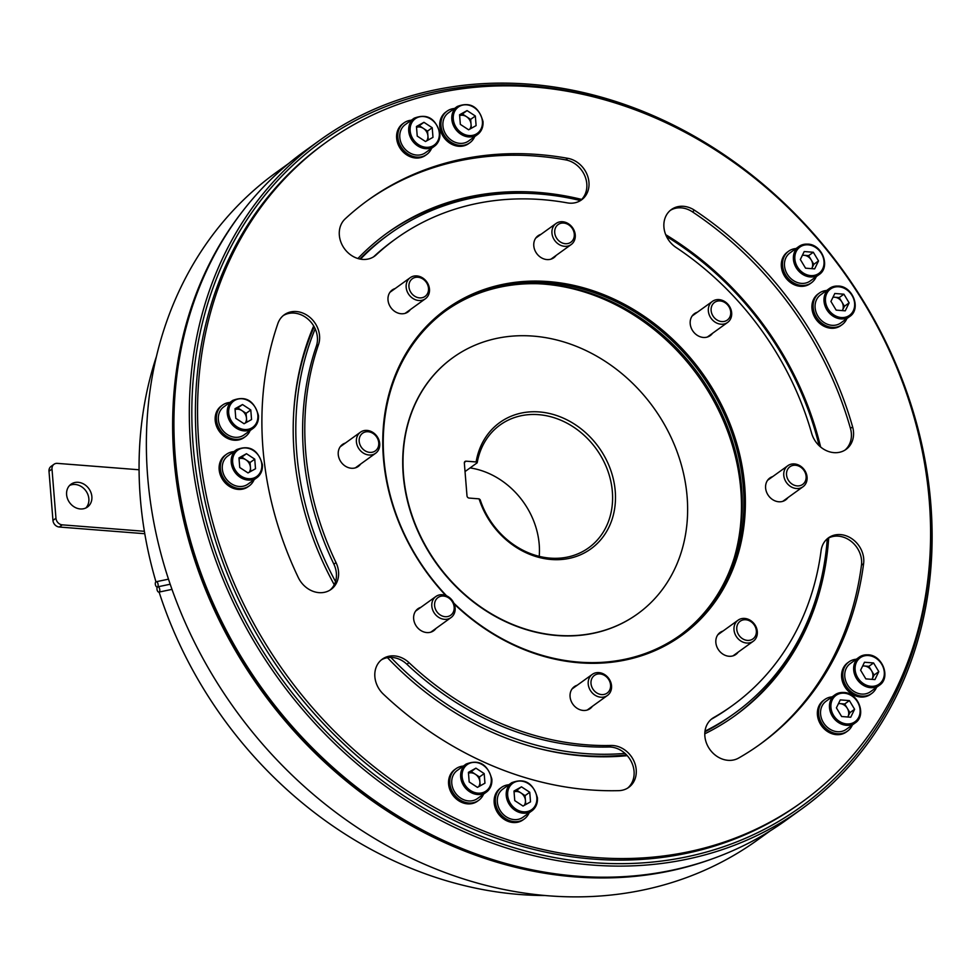 <?xml version="1.0" encoding="UTF-8"?>
<svg xmlns="http://www.w3.org/2000/svg" width="980" height="980" viewBox="0 0 980 980"><rect width="100%" height="100%" fill="white"/><g stroke="black" fill="none" stroke-linecap="round" stroke-linejoin="round"><path stroke-width="1.47" d="M454.205 603.999A201.194 170.067 54.2 0 0 579.413 662.798A201.194 170.067 54.2 0 0 744.727 486.374A201.194 170.067 54.2 0 0 548.739 281.603A201.194 170.067 54.2 0 0 391.584 385.299A201.194 170.067 54.2 0 0 445.765 595.473M453.863 603.178A200.116 169.148 54.2 0 0 578.862 662.113A200.116 169.148 54.2 0 0 680.61 634.881A200.116 169.148 54.2 0 0 730.027 428.003A200.116 169.148 54.2 0 0 548.347 282.963A200.116 169.148 54.2 0 0 446.598 310.195A200.116 169.148 54.2 0 0 446.537 595.791M229.896 402.449A19.465 16.452 54.2 0 0 222.521 405.095L221.296 405.977A19.465 16.452 54.2 0 0 216.494 426.104A19.465 16.452 54.2 0 0 234.171 440.216A19.465 16.452 54.2 0 0 244.069 437.57L245.282 436.688A19.465 16.452 54.2 0 0 250.133 430.526M796.054 248.528A19.465 16.452 54.2 0 0 788.667 251.174L787.455 252.056A19.465 16.452 54.2 0 0 781.354 266.487A19.465 16.452 54.2 0 0 792.159 283.637A19.465 16.452 54.2 0 0 810.215 283.649L811.44 282.767A19.465 16.452 54.2 0 0 816.291 276.605M826.655 290.472A19.465 16.452 54.2 0 0 819.28 293.118L818.055 294A19.465 16.452 54.2 0 0 811.955 308.418A19.465 16.452 54.2 0 0 822.771 325.568A19.465 16.452 54.2 0 0 840.828 325.593L842.041 324.711A19.465 16.452 54.2 0 0 846.892 318.549M832.118 696.878A19.465 16.452 54.2 0 0 824.744 699.524L823.519 700.406A19.465 16.452 54.2 0 0 817.418 714.824A19.465 16.452 54.2 0 0 828.235 731.974A19.465 16.452 54.2 0 0 846.291 731.999L847.504 731.117A19.465 16.452 54.2 0 0 852.367 724.955M508.865 784.76A19.465 16.452 54.2 0 0 501.491 787.406L500.266 788.288A19.465 16.452 54.2 0 0 495.464 808.414A19.465 16.452 54.2 0 0 513.14 822.526A19.465 16.452 54.2 0 0 523.038 819.88L524.251 818.998A19.465 16.452 54.2 0 0 529.114 812.837M277.867 323.547A23.802 20.115 -125.8 0 1 284.274 314.788A23.802 20.115 -125.8 0 1 310.219 317.618A23.802 20.115 -125.8 0 1 318.5 344.642A287.728 243.212 54.2 0 0 336.03 562.618A23.802 20.115 -125.8 0 1 331.081 589.397A23.802 20.115 -125.8 0 1 318.99 592.643A23.802 20.115 -125.8 0 1 298.312 577.575A335.332 283.441 -125.8 0 1 277.867 323.547M738.614 758.067A23.802 20.115 -125.8 0 1 728.042 760.321A23.802 20.115 -125.8 0 1 706.445 743.073A23.802 20.115 -125.8 0 1 712.313 718.463A23.802 20.115 -125.8 0 1 713.844 717.483A287.728 243.212 54.2 0 0 732.305 705.625A287.728 243.212 54.2 0 0 821.093 550.662A23.802 20.115 -125.8 0 1 828.443 537.849A23.802 20.115 -125.8 0 1 852.612 539.257A23.802 20.115 -125.8 0 1 863.613 563.647A335.332 283.441 -125.8 0 1 760.125 744.236A335.332 283.441 -125.8 0 1 738.614 758.067M712.534 333.298A13.524 11.429 -125.8 0 1 710.243 335.613A13.524 11.429 -125.8 0 1 703.37 337.451A13.524 11.429 -125.8 0 1 691.096 327.651A13.524 11.429 -125.8 0 1 694.44 313.674A13.524 11.429 -125.8 0 1 697.344 312.24M410.338 309.607A13.524 11.429 -125.8 0 1 408.06 311.91A13.524 11.429 -125.8 0 1 401.188 313.747A13.524 11.429 -125.8 0 1 388.901 303.947A13.524 11.429 -125.8 0 1 392.245 289.97A13.524 11.429 -125.8 0 1 395.161 288.536M435.99 628.425A13.524 11.429 -125.8 0 1 433.711 630.728A13.524 11.429 -125.8 0 1 426.839 632.566A13.524 11.429 -125.8 0 1 414.552 622.766A13.524 11.429 -125.8 0 1 417.897 608.788A13.524 11.429 -125.8 0 1 420.812 607.355M738.185 652.117A13.524 11.429 -125.8 0 1 735.894 654.432A13.524 11.429 -125.8 0 1 729.022 656.269A13.524 11.429 -125.8 0 1 716.748 646.469A13.524 11.429 -125.8 0 1 720.092 632.492A13.524 11.429 -125.8 0 1 722.995 631.059M595.068 857.5A406.712 343.784 -125.8 0 1 225.829 562.716A406.712 343.784 -125.8 0 1 326.279 142.247A406.712 343.784 -125.8 0 1 533.071 86.901A406.712 343.784 -125.8 0 1 902.311 381.685A406.712 343.784 -125.8 0 1 801.873 802.155A406.712 343.784 -125.8 0 1 595.068 857.5M787.945 497.62A13.524 11.429 -125.8 0 1 785.654 499.923A13.524 11.429 -125.8 0 1 778.782 501.772A13.524 11.429 -125.8 0 1 766.507 491.972A13.524 11.429 -125.8 0 1 769.851 477.995A13.524 11.429 -125.8 0 1 772.767 476.562M592.398 706.298A13.524 11.429 -125.8 0 1 590.119 708.614A13.524 11.429 -125.8 0 1 583.247 710.451A13.524 11.429 -125.8 0 1 570.973 700.651A13.524 11.429 -125.8 0 1 574.305 686.674A13.524 11.429 -125.8 0 1 577.22 685.24M360.579 464.104A13.524 11.429 -125.8 0 1 358.3 466.419A13.524 11.429 -125.8 0 1 351.428 468.256A13.524 11.429 -125.8 0 1 339.141 458.456A13.524 11.429 -125.8 0 1 342.486 444.479A13.524 11.429 -125.8 0 1 345.401 443.046M556.126 255.425A13.524 11.429 -125.8 0 1 553.835 257.728A13.524 11.429 -125.8 0 1 546.963 259.578A13.524 11.429 -125.8 0 1 534.688 249.778A13.524 11.429 -125.8 0 1 538.032 235.788A13.524 11.429 -125.8 0 1 540.936 234.355M852.612 426.876A23.802 20.115 -125.8 0 1 846.046 449.391A23.802 20.115 -125.8 0 1 833.943 452.638A23.802 20.115 -125.8 0 1 811.648 433.307A287.728 243.212 54.2 0 0 676.029 247.438A23.802 20.115 -125.8 0 1 671.374 209.549A23.802 20.115 -125.8 0 1 694.551 210.259A335.332 283.441 -125.8 0 1 852.612 426.876L850.456 428.432A23.802 20.115 -125.8 0 1 844.932 450.139M383.413 694.195A23.802 20.115 -125.8 0 1 382.323 659.136A23.802 20.115 -125.8 0 1 409.052 662.688A287.728 243.212 54.2 0 0 586.003 744.776A287.728 243.212 54.2 0 0 610.969 745.462A23.802 20.115 -125.8 0 1 634.219 761.705A23.802 20.115 -125.8 0 1 628.756 787.369A23.802 20.115 -125.8 0 1 618.723 790.652A335.332 283.441 -125.8 0 1 589.629 789.868A335.332 283.441 -125.8 0 1 383.413 694.195M567.849 158.331A23.802 20.115 -125.8 0 1 587.755 176.375A23.802 20.115 -125.8 0 1 581.495 199.908A23.802 20.115 -125.8 0 1 569.392 203.142A23.802 20.115 -125.8 0 1 567.31 202.872A287.728 243.212 54.2 0 0 395.846 238.777A287.728 243.212 54.2 0 0 376.234 254.825A23.802 20.115 -125.8 0 1 374.617 256.148A23.802 20.115 -125.8 0 1 362.514 259.394A23.802 20.115 -125.8 0 1 341.371 243.285A23.802 20.115 -125.8 0 1 345.168 218.871A335.332 283.441 -125.8 0 1 368.015 200.165A335.332 283.441 -125.8 0 1 567.849 158.331L565.693 159.887A23.802 20.115 -125.8 0 1 585.317 177.123A23.802 20.115 -125.8 0 1 580.503 200.545A23.802 20.115 -125.8 0 1 580.393 200.643M463.307 766.078A19.465 16.452 54.2 0 0 455.933 768.736L454.708 769.606A19.465 16.452 54.2 0 0 449.894 789.745A19.465 16.452 54.2 0 0 467.57 803.857A19.465 16.452 54.2 0 0 477.481 801.199L478.693 800.329A19.465 16.452 54.2 0 0 483.544 794.155M856.324 659.234A19.465 16.452 54.2 0 0 848.95 661.88L847.725 662.762A19.465 16.452 54.2 0 0 841.624 677.18A19.465 16.452 54.2 0 0 852.441 694.33A19.465 16.452 54.2 0 0 870.497 694.355L871.71 693.473A19.465 16.452 54.2 0 0 876.561 687.311M454.463 108.498A19.465 16.452 54.2 0 0 447.076 111.157L445.863 112.038A19.465 16.452 54.2 0 0 441.049 132.165A19.465 16.452 54.2 0 0 458.726 146.277A19.465 16.452 54.2 0 0 468.624 143.631L469.849 142.749A19.465 16.452 54.2 0 0 474.7 136.588M411.343 120.222A19.465 16.452 54.2 0 0 403.968 122.88L402.743 123.762A19.465 16.452 54.2 0 0 397.929 143.888A19.465 16.452 54.2 0 0 415.606 158A19.465 16.452 54.2 0 0 425.516 155.342L426.729 154.472A19.465 16.452 54.2 0 0 431.58 148.311M233.853 451.633A19.465 16.452 54.2 0 0 226.478 454.291L225.253 455.161A19.465 16.452 54.2 0 0 220.451 475.288A19.465 16.452 54.2 0 0 238.128 489.4A19.465 16.452 54.2 0 0 248.026 486.754L249.239 485.884A19.465 16.452 54.2 0 0 254.09 479.71M226.478 454.291A19.465 16.452 54.2 0 0 221.664 474.418A19.465 16.452 54.2 0 0 239.341 488.53A19.465 16.452 54.2 0 0 249.239 485.884M222.521 405.095A19.465 16.452 54.2 0 0 217.707 425.234A19.465 16.452 54.2 0 0 235.384 439.346A19.465 16.452 54.2 0 0 245.282 436.688M403.968 122.88A19.465 16.452 54.2 0 0 399.154 143.007A19.465 16.452 54.2 0 0 416.831 157.119A19.465 16.452 54.2 0 0 426.729 154.472M788.667 251.174A19.465 16.452 54.2 0 0 782.567 265.605A19.465 16.452 54.2 0 0 793.384 282.755A19.465 16.452 54.2 0 0 811.44 282.767M447.076 111.157A19.465 16.452 54.2 0 0 442.274 131.283A19.465 16.452 54.2 0 0 459.951 145.395A19.465 16.452 54.2 0 0 469.849 142.749M819.28 293.118A19.465 16.452 54.2 0 0 813.18 307.549A19.465 16.452 54.2 0 0 823.984 324.699A19.465 16.452 54.2 0 0 842.041 324.711M848.95 661.88A19.465 16.452 54.2 0 0 842.849 676.31A19.465 16.452 54.2 0 0 853.654 693.46A19.465 16.452 54.2 0 0 871.71 693.473M824.744 699.524A19.465 16.452 54.2 0 0 818.643 713.955A19.465 16.452 54.2 0 0 829.46 731.105A19.465 16.452 54.2 0 0 847.504 731.117M455.933 768.736A19.465 16.452 54.2 0 0 451.119 788.863A19.465 16.452 54.2 0 0 468.795 802.975A19.465 16.452 54.2 0 0 478.693 800.329M501.491 787.406A19.465 16.452 54.2 0 0 496.676 807.532A19.465 16.452 54.2 0 0 514.353 821.644A19.465 16.452 54.2 0 0 524.251 818.998M395.846 238.777L393.691 240.333A287.728 243.212 54.2 0 0 374.078 256.38A23.802 20.115 -125.8 0 1 373.515 256.882M283.22 315.609A23.802 20.115 -125.8 0 1 315.193 328.827A23.802 20.115 -125.8 0 1 316.332 346.197A287.728 243.212 54.2 0 0 333.874 564.174A23.802 20.115 -125.8 0 1 335.527 581.581A23.802 20.115 -125.8 0 1 329.978 590.132M381.269 659.957A23.802 20.115 -125.8 0 1 390.849 657.396A23.802 20.115 -125.8 0 1 406.896 664.244A287.728 243.212 54.2 0 0 583.847 746.331A287.728 243.212 54.2 0 0 608.813 747.017A23.802 20.115 -125.8 0 1 624.983 753.375A23.802 20.115 -125.8 0 1 627.653 788.104M801.873 802.155L799.717 803.71A406.712 343.784 -125.8 0 1 592.912 859.056A406.712 343.784 -125.8 0 1 223.673 564.272A406.712 343.784 -125.8 0 1 324.123 143.803L326.279 142.247M827.389 538.669A23.802 20.115 -125.8 0 1 851.069 541.279A23.802 20.115 -125.8 0 1 861.457 565.203A335.332 283.441 -125.8 0 1 759.047 745.008M670.32 210.369A23.802 20.115 -125.8 0 1 692.382 211.815A335.332 283.441 -125.8 0 1 850.456 428.432M366.937 200.949A335.332 283.441 -125.8 0 1 565.693 159.887M626.575 754.918A295.299 249.606 -125.8 0 1 581.704 755.47A295.299 249.606 -125.8 0 1 534.529 747.397M293.657 413.18A295.299 249.606 -125.8 0 1 314.176 326.781M359.832 259.002A295.299 249.606 -125.8 0 1 386.537 236.143L389.256 234.183A295.299 249.606 -125.8 0 1 539.404 194.003A295.299 249.606 -125.8 0 1 580.503 200.545M624.983 753.375A295.299 249.606 -125.8 0 1 584.423 753.51A295.299 249.606 -125.8 0 1 390.849 657.396M335.527 581.581A295.299 249.606 -125.8 0 1 315.193 328.827M360.505 259.137A295.299 249.606 -125.8 0 1 389.256 234.183M816.659 596.367A297.467 251.431 -125.8 0 1 734.143 716.294M386.304 233.657A297.467 251.431 -125.8 0 1 526.174 193.317M827.279 538.767A295.299 249.606 -125.8 0 1 734.571 713.33L731.852 715.29A295.299 249.606 -125.8 0 1 704.914 731.791M357.908 258.512A297.467 251.431 -125.8 0 1 387.333 232.909A297.467 251.431 -125.8 0 1 538.584 192.435A297.467 251.431 -125.8 0 1 581.679 199.43M665.702 234.673A297.467 251.431 -125.8 0 1 820.628 447.015M828.688 537.959A297.467 251.431 -125.8 0 1 735.184 715.547A297.467 251.431 -125.8 0 1 704.792 733.812M627.261 755.666A297.467 251.431 -125.8 0 1 583.933 756.033A297.467 251.431 -125.8 0 1 387.455 657.666M445.765 310.807A200.116 169.148 -125.8 0 1 546.668 284.188A200.116 169.148 -125.8 0 1 728.128 428.652A200.116 169.148 -125.8 0 1 679.765 635.493M537.224 283.698A202.272 170.973 -125.8 0 1 543.778 284.09A202.272 170.973 -125.8 0 1 734.4 557.302M711.272 719.283A23.802 20.115 -125.8 0 1 711.688 719.038A287.728 243.212 54.2 0 0 730.149 707.18L732.305 705.625M334.241 584.741A297.467 251.431 -125.8 0 1 313.698 325.936M638.041 110.899A409.959 346.528 54.2 0 0 530.009 85.86A409.959 346.528 54.2 0 0 193.146 445.361A409.959 346.528 54.2 0 0 592.508 862.596A409.959 346.528 54.2 0 0 930.228 516.313M592.128 865.034A412.127 348.353 -125.8 0 1 217.977 566.342A412.127 348.353 -125.8 0 1 319.762 140.275A412.127 348.353 -125.8 0 1 529.31 84.194A412.127 348.353 -125.8 0 1 903.462 382.898A412.127 348.353 -125.8 0 1 801.677 808.966A412.127 348.353 -125.8 0 1 592.128 865.034M801.677 808.966L786.279 820.064A412.127 348.353 -125.8 0 1 576.73 876.132A412.127 348.353 -125.8 0 1 202.578 577.441A412.127 348.353 -125.8 0 1 304.351 151.373L319.762 140.275M653.795 873.523A411.049 347.435 -125.8 0 1 574.77 876.463A411.049 347.435 -125.8 0 1 237.123 652.766A411.049 347.435 -125.8 0 1 211.741 260.153M711.272 859.227A411.478 347.802 -125.8 0 1 574.807 876.88A411.478 347.802 -125.8 0 1 220.463 622.802A411.478 347.802 -125.8 0 1 243.481 210.149M770.047 830.967L757.761 839.811A411.478 347.802 -125.8 0 1 548.543 895.806A411.478 347.802 -125.8 0 1 174.979 597.567A411.478 347.802 -125.8 0 1 276.605 172.174L288.88 163.329M156.494 356.291A389.415 329.158 54.2 0 0 155.955 581.826M159.103 592.067A389.415 329.158 54.2 0 0 519.67 894.495A389.415 329.158 54.2 0 0 545.113 895.512M157.56 586.934A2.707 1.348 78.2 0 1 157.829 586.812A2.707 1.348 78.2 0 1 159.642 588.894A2.707 1.348 78.2 0 1 159.213 591.981A2.707 1.348 78.2 0 1 158.944 592.104A2.707 1.348 78.2 0 1 157.131 590.021A2.707 1.348 78.2 0 1 157.56 586.934M155.894 581.863A2.707 1.348 78.2 0 1 156.175 581.74A2.707 1.348 78.2 0 1 157.976 583.823A2.707 1.348 78.2 0 1 157.547 586.91A2.707 1.348 78.2 0 1 157.278 587.032A2.707 1.348 78.2 0 1 155.465 584.95A2.707 1.348 78.2 0 1 155.894 581.863M470.094 467.913A75.717 64.006 -125.8 0 1 539.221 556.358M550.148 558.122A75.717 64.006 54.2 0 0 588.649 547.82A75.717 64.006 54.2 0 0 607.343 469.543A75.717 64.006 54.2 0 0 538.608 414.663A75.717 64.006 54.2 0 0 500.106 424.965A75.717 64.006 54.2 0 0 477.187 462.793L476.121 461.96A77.886 65.832 -125.8 0 1 539.38 411.943A77.886 65.832 -125.8 0 1 615.244 491.201A77.886 65.832 -125.8 0 1 551.25 559.494A77.886 65.832 -125.8 0 1 479.085 498.857L480.163 499.69A75.717 64.006 54.2 0 0 550.148 558.122M476.121 461.96L466.125 461.176L464.398 462.425M466.125 461.176A2.168 1.825 -125.8 0 0 464.349 463.075L466.995 495.868A2.168 1.825 -125.8 0 0 469.102 498.073L479.085 498.857M533.279 336.115A157.927 133.488 54.2 0 0 452.981 357.602A157.927 133.488 54.2 0 0 413.977 520.87A157.927 133.488 54.2 0 0 557.351 635.334A157.927 133.488 54.2 0 0 637.649 613.835A157.927 133.488 54.2 0 0 676.653 450.567A157.927 133.488 54.2 0 0 533.279 336.115M452.834 357.7A157.927 133.488 54.2 0 0 452.699 357.798A157.927 133.488 54.2 0 0 413.695 521.066A157.927 133.488 54.2 0 0 557.069 635.53A157.927 133.488 54.2 0 0 637.367 614.043A157.927 133.488 54.2 0 0 637.514 613.946M465.035 471.564L477.187 462.793M139.074 469.775L57.33 463.369A6.493 5.488 54.2 0 0 54.035 464.251L51.033 466.419A6.493 5.488 54.2 0 0 49 471.221L52.957 520.404A6.493 5.488 54.2 0 0 59.278 527.02L144.783 533.72M54.035 464.251A6.493 5.488 54.2 0 0 52.001 469.065L55.958 518.249A6.493 5.488 54.2 0 0 62.279 524.851L144.379 531.295M80.311 508.951A14.063 11.883 54.2 0 0 87.453 507.04A14.063 11.883 54.2 0 0 90.932 492.499A14.063 11.883 54.2 0 0 78.167 482.307A14.063 11.883 54.2 0 0 71.013 484.23A14.063 11.883 54.2 0 0 67.534 498.759A14.063 11.883 54.2 0 0 80.311 508.951M85.848 507.983A14.063 11.883 54.2 0 0 87.514 493.663A14.063 11.883 54.2 0 0 75.166 484.475A14.063 11.883 54.2 0 0 69.617 485.443M511.658 782.738L502.752 789.17A17.309 14.627 54.2 0 0 497.338 801.983A17.309 14.627 54.2 0 0 506.942 817.234A17.309 14.627 54.2 0 0 522.989 817.247L531.907 810.827A17.309 14.627 -125.8 0 1 515.848 810.803A17.309 14.627 -125.8 0 1 506.244 795.564A17.309 14.627 -125.8 0 1 511.658 782.738C524.57 777.753 533.157 782.787 537.432 797.842C537.751 803.404 535.913 807.74 531.907 810.827A17.309 14.627 -125.8 0 0 537.322 798.002M523.026 806.05L514.757 800.623L513.986 791.032L521.483 786.842L529.751 792.257L530.523 801.861L523.026 806.05M525.77 804.519L525.439 800.439A8.783 7.423 54.2 0 0 520.919 792.93A8.783 7.423 54.2 0 0 514.047 791.865M524.226 805.376A8.783 7.423 54.2 0 0 525.439 800.439L525.06 795.638L529.751 792.257M514.047 791.754L516.791 790.223L525.06 795.638M516.791 790.223L521.483 786.842M466.1 764.069L457.195 770.488A17.309 14.627 54.2 0 0 451.768 783.314A17.309 14.627 54.2 0 0 461.384 798.553A17.309 14.627 54.2 0 0 477.432 798.565L486.337 792.146A17.309 14.627 -125.8 0 1 470.29 792.134A17.309 14.627 -125.8 0 1 460.674 776.883A17.309 14.627 -125.8 0 1 466.1 764.069C479.012 759.084 487.599 764.118 491.862 779.161C492.193 784.735 490.343 789.059 486.337 792.146A17.309 14.627 -125.8 0 0 491.764 779.321M477.456 787.369L469.187 781.954L468.416 772.35L475.913 768.161L484.181 773.588L484.953 783.192L477.456 787.369M480.212 785.838L479.882 781.77A8.783 7.423 54.2 0 0 475.361 774.261A8.783 7.423 54.2 0 0 468.489 773.183M478.657 786.707A8.783 7.423 54.2 0 0 479.882 781.77L479.49 776.969L484.181 773.588M468.477 773.085L471.233 771.542L479.49 776.969M471.233 771.542L475.913 768.161M855.16 722.946C866.92 715.51 858.382 692.75 843.878 692.456L834.911 694.857L826.005 701.276A17.309 14.627 54.2 0 0 821.73 719.173A17.309 14.627 54.2 0 0 837.447 731.717A17.309 14.627 54.2 0 0 846.242 729.365L855.16 722.946A17.309 14.627 -125.8 0 1 846.353 725.298A17.309 14.627 -125.8 0 1 830.648 712.754A17.309 14.627 -125.8 0 1 834.911 694.857A17.309 14.627 -125.8 0 1 843.719 692.505M854.609 709.275L850.726 717.238L841.624 716.515L836.406 707.854L840.289 699.892L849.391 700.602L854.609 709.275L849.917 712.656L844.699 703.983L849.391 700.602M844.699 703.983L840.142 703.628A8.783 7.423 54.2 0 0 838.427 703.689M847.786 717.005A8.783 7.423 54.2 0 0 847.982 716.637A8.783 7.423 54.2 0 0 847.308 708.32A8.783 7.423 54.2 0 0 840.142 703.628L838.525 703.493M849.917 712.656L847.798 717.005M879.354 685.302C891.126 677.866 882.588 655.106 868.084 654.812L859.117 657.213L850.211 663.632A17.309 14.627 54.2 0 0 845.936 681.529A17.309 14.627 54.2 0 0 861.653 694.073A17.309 14.627 54.2 0 0 870.448 691.721L879.354 685.302A17.309 14.627 -125.8 0 1 870.558 687.654A17.309 14.627 -125.8 0 1 854.842 675.11A17.309 14.627 -125.8 0 1 859.117 657.213A17.309 14.627 -125.8 0 1 867.913 654.861M878.803 671.631L874.932 679.593L865.83 678.883L860.599 670.21L864.483 662.247L873.584 662.958L878.803 671.631L874.123 675.012L868.893 666.339L873.584 662.958M868.893 666.339L864.348 665.984A8.783 7.423 54.2 0 0 862.633 666.045M871.98 679.361A8.783 7.423 54.2 0 0 872.176 678.993A8.783 7.423 54.2 0 0 871.514 670.675A8.783 7.423 54.2 0 0 864.348 665.984L862.731 665.861M874.123 675.012L871.992 679.361M849.685 316.54C861.457 309.104 852.918 286.344 838.414 286.05L829.448 288.451L820.542 294.882A17.309 14.627 54.2 0 0 816.267 312.767A17.309 14.627 54.2 0 0 831.983 325.311A17.309 14.627 54.2 0 0 840.779 322.959L849.685 316.54A17.309 14.627 -125.8 0 1 840.889 318.892A17.309 14.627 -125.8 0 1 825.172 306.348A17.309 14.627 -125.8 0 1 829.448 288.451A17.309 14.627 -125.8 0 1 838.243 286.099M849.133 302.869L845.25 310.832L836.161 310.121L830.93 301.448L834.813 293.486L843.915 294.196L849.133 302.869L844.454 306.25L839.223 297.577L843.915 294.196M839.223 297.577L834.678 297.222A8.783 7.423 54.2 0 0 832.963 297.283M844.454 306.25L842.322 310.599A8.783 7.423 54.2 0 0 842.506 310.231A8.783 7.423 54.2 0 0 841.845 301.914A8.783 7.423 54.2 0 0 834.678 297.222L833.061 297.099M457.256 106.489L448.35 112.908A17.309 14.627 54.2 0 0 442.923 125.734A17.309 14.627 54.2 0 0 452.527 140.973A17.309 14.627 54.2 0 0 468.587 140.998L477.493 134.566A17.309 14.627 -125.8 0 1 461.445 134.554A17.309 14.627 -125.8 0 1 451.829 119.315A17.309 14.627 -125.8 0 1 457.256 106.489C470.167 101.504 478.755 106.538 483.018 121.581C483.336 127.155 481.499 131.492 477.493 134.566A17.309 14.627 -125.8 0 0 482.907 121.753M468.612 129.789L460.343 124.374L459.571 114.77L467.068 110.593L475.337 116.008L476.109 125.612L468.612 129.789M471.368 128.258L471.037 124.191A8.783 7.423 54.2 0 0 466.517 116.681A8.783 7.423 54.2 0 0 459.645 115.603M469.812 129.127A8.783 7.423 54.2 0 0 471.037 124.191L470.645 119.389L475.337 116.008M459.632 115.505L462.376 113.974L470.645 119.389M462.376 113.974L467.068 110.593M819.084 274.596C830.844 267.16 822.306 244.4 807.814 244.106L798.847 246.519L789.929 252.938A17.309 14.627 54.2 0 0 785.654 270.823A17.309 14.627 54.2 0 0 801.37 283.367A17.309 14.627 54.2 0 0 810.166 281.015L819.084 274.596A17.309 14.627 -125.8 0 1 810.276 276.948A17.309 14.627 -125.8 0 1 794.572 264.404A17.309 14.627 -125.8 0 1 798.847 246.519A17.309 14.627 -125.8 0 1 807.643 244.155M818.533 260.925L814.649 268.888L805.548 268.177L800.329 259.504L804.213 251.542L813.314 252.252L818.533 260.925L813.841 264.306L808.623 255.633L813.314 252.252M808.623 255.633L804.078 255.278A8.783 7.423 54.2 0 0 802.351 255.351M811.71 268.655A8.783 7.423 54.2 0 0 811.906 268.287A8.783 7.423 54.2 0 0 811.232 259.97A8.783 7.423 54.2 0 0 804.078 255.278L802.448 255.155M813.841 264.306L811.722 268.655M414.136 118.213L405.23 124.632A17.309 14.627 54.2 0 0 399.803 137.457A17.309 14.627 54.2 0 0 409.42 152.696A17.309 14.627 54.2 0 0 425.467 152.709L434.373 146.29A17.309 14.627 -125.8 0 1 418.325 146.277A17.309 14.627 -125.8 0 1 408.721 131.038A17.309 14.627 -125.8 0 1 414.136 118.213C427.047 113.227 435.635 118.262 439.898 133.304C440.228 138.878 438.379 143.203 434.373 146.29A17.309 14.627 -125.8 0 0 439.8 133.476M425.491 141.512L417.235 136.097L416.451 126.494L423.948 122.316L432.217 127.731L432.988 137.335L425.491 141.512M428.248 139.981L427.917 135.914A8.783 7.423 54.2 0 0 423.397 128.405A8.783 7.423 54.2 0 0 416.524 127.327M426.692 140.851A8.783 7.423 54.2 0 0 427.917 135.914L427.537 131.112L432.217 127.731M416.512 127.229L419.269 125.697L427.537 131.112M419.269 125.697L423.948 122.316M232.689 400.428L223.783 406.859A17.309 14.627 54.2 0 0 218.356 419.673A17.309 14.627 54.2 0 0 227.972 434.924A17.309 14.627 54.2 0 0 244.02 434.936L252.926 428.517A17.309 14.627 -125.8 0 1 236.878 428.505A17.309 14.627 -125.8 0 1 227.274 413.254A17.309 14.627 -125.8 0 1 232.689 400.428C245.6 395.454 254.188 400.477 258.463 415.532C258.781 421.106 256.944 425.43 252.926 428.517A17.309 14.627 -125.8 0 0 258.353 415.692M244.057 423.74L235.788 418.325L235.016 408.721L242.513 404.532L250.782 409.959L251.554 419.55L244.057 423.74M246.801 422.209L246.47 418.129A8.783 7.423 54.2 0 0 241.95 410.62A8.783 7.423 54.2 0 0 235.078 409.554M245.245 423.066A8.783 7.423 54.2 0 0 246.47 418.129L246.09 413.327L250.782 409.959M235.065 409.444L237.822 407.913L246.09 413.327M237.822 407.913L242.513 404.532M236.646 449.624L227.74 456.043A17.309 14.627 54.2 0 0 222.313 468.869A17.309 14.627 54.2 0 0 231.929 484.108A17.309 14.627 54.2 0 0 247.977 484.12L256.882 477.701A17.309 14.627 -125.8 0 1 240.835 477.689A17.309 14.627 -125.8 0 1 231.231 462.438A17.309 14.627 -125.8 0 1 236.646 449.624C249.557 444.638 258.144 449.673 262.42 464.716C262.738 470.29 260.901 474.614 256.882 477.701A17.309 14.627 -125.8 0 0 262.309 464.875M248.014 472.924L239.745 467.509L238.973 457.905L246.47 453.716L254.739 459.142L255.511 468.746L248.014 472.924M250.757 471.392L250.427 467.325A8.783 7.423 54.2 0 0 245.907 459.816A8.783 7.423 54.2 0 0 239.034 458.738M249.214 472.262A8.783 7.423 54.2 0 0 250.427 467.325L250.047 462.523L254.739 459.142M239.034 458.64L241.778 457.096L250.047 462.523M241.778 457.096L246.47 453.716M666.51 236.499A295.299 249.606 -125.8 0 1 819.145 445.692M734.571 713.33A295.299 249.606 -125.8 0 1 704.988 731.166M356.401 441.796A12.985 10.976 -125.8 0 1 360.469 432.18A12.985 10.976 -125.8 0 1 372.498 432.192A12.985 10.976 -125.8 0 1 379.713 443.622A12.985 10.976 -125.8 0 1 375.646 453.238A12.985 10.976 -125.8 0 1 363.605 453.226A12.985 10.976 -125.8 0 1 356.401 441.796M378.746 442.825A10.89 9.212 -125.8 0 1 369.791 452.38A10.89 9.212 -125.8 0 1 359.182 441.294A10.89 9.212 -125.8 0 1 368.125 431.739A10.89 9.212 -125.8 0 1 378.746 442.825M444.454 619.323A12.985 10.976 -125.8 0 1 432.67 609.915A12.985 10.976 -125.8 0 1 435.88 596.502A12.985 10.976 -125.8 0 1 442.482 594.738A12.985 10.976 -125.8 0 1 454.267 604.146A12.985 10.976 -125.8 0 1 451.057 617.559A12.985 10.976 -125.8 0 1 444.454 619.323M443.536 596.061A10.89 9.212 -125.8 0 1 454.157 607.147A10.89 9.212 -125.8 0 1 445.202 616.702A10.89 9.212 -125.8 0 1 434.593 605.615A10.89 9.212 -125.8 0 1 443.536 596.061M418.803 300.505A12.985 10.976 -125.8 0 1 407.019 291.097A12.985 10.976 -125.8 0 1 410.228 277.683A12.985 10.976 -125.8 0 1 416.831 275.919A12.985 10.976 -125.8 0 1 428.615 285.327A12.985 10.976 -125.8 0 1 425.406 298.741A12.985 10.976 -125.8 0 1 418.803 300.505M417.884 277.242A10.89 9.212 -125.8 0 1 428.505 288.328A10.89 9.212 -125.8 0 1 419.55 297.883A10.89 9.212 -125.8 0 1 408.942 286.797A10.89 9.212 -125.8 0 1 417.884 277.242M564.59 246.323A12.985 10.976 -125.8 0 1 552.806 236.915A12.985 10.976 -125.8 0 1 556.015 223.501A12.985 10.976 -125.8 0 1 562.606 221.737A12.985 10.976 -125.8 0 1 574.39 231.145A12.985 10.976 -125.8 0 1 571.193 244.559A12.985 10.976 -125.8 0 1 564.59 246.323M563.672 223.06A10.89 9.212 -125.8 0 1 574.292 234.147A10.89 9.212 -125.8 0 1 565.338 243.702A10.89 9.212 -125.8 0 1 554.717 232.615A10.89 9.212 -125.8 0 1 563.672 223.06M600.863 697.209A12.985 10.976 -125.8 0 1 589.078 687.801A12.985 10.976 -125.8 0 1 592.288 674.375A12.985 10.976 -125.8 0 1 598.89 672.611A12.985 10.976 -125.8 0 1 610.675 682.019A12.985 10.976 -125.8 0 1 607.465 695.445A12.985 10.976 -125.8 0 1 600.863 697.209M599.944 673.934A10.89 9.212 -125.8 0 1 610.565 685.02A10.89 9.212 -125.8 0 1 601.61 694.575A10.89 9.212 -125.8 0 1 591.001 683.489A10.89 9.212 -125.8 0 1 599.944 673.934M720.998 324.209A12.985 10.976 -125.8 0 1 709.214 314.801A12.985 10.976 -125.8 0 1 712.423 301.375A12.985 10.976 -125.8 0 1 719.014 299.611A12.985 10.976 -125.8 0 1 730.798 309.019A12.985 10.976 -125.8 0 1 727.601 322.445A12.985 10.976 -125.8 0 1 720.998 324.209M720.08 300.934A10.89 9.212 -125.8 0 1 730.7 312.02A10.89 9.212 -125.8 0 1 721.745 321.575A10.89 9.212 -125.8 0 1 711.125 310.489A10.89 9.212 -125.8 0 1 720.08 300.934M746.65 643.027A12.985 10.976 -125.8 0 1 734.865 633.619A12.985 10.976 -125.8 0 1 738.075 620.193A12.985 10.976 -125.8 0 1 744.665 618.429A12.985 10.976 -125.8 0 1 756.45 627.837A12.985 10.976 -125.8 0 1 753.253 641.263A12.985 10.976 -125.8 0 1 746.65 643.027M745.731 619.752A10.89 9.212 -125.8 0 1 756.352 630.851A10.89 9.212 -125.8 0 1 747.397 640.393A10.89 9.212 -125.8 0 1 736.776 629.307A10.89 9.212 -125.8 0 1 745.731 619.752M807.079 477.138A12.985 10.976 -125.8 0 1 803.012 486.754A12.985 10.976 -125.8 0 1 790.97 486.742A12.985 10.976 -125.8 0 1 783.767 475.312A12.985 10.976 -125.8 0 1 787.834 465.696A12.985 10.976 -125.8 0 1 799.864 465.708A12.985 10.976 -125.8 0 1 807.079 477.138M786.536 474.81A10.89 9.212 -125.8 0 1 795.49 465.255A10.89 9.212 -125.8 0 1 806.111 476.341A10.89 9.212 -125.8 0 1 797.157 485.896A10.89 9.212 -125.8 0 1 786.536 474.81M374.078 256.38L376.234 254.825M333.874 564.174L336.03 562.618M406.896 664.244L409.052 662.688M692.382 211.815L694.551 210.259M711.688 719.038L713.844 717.483M861.457 565.203L863.613 563.647M608.813 747.017L610.969 745.462M316.332 346.197L318.5 344.642M62.279 524.851L59.278 527.02M55.958 518.249L52.957 520.404M52.001 469.065L49 471.221M507.677 795.307A16.231 13.72 54.2 0 0 523.491 811.82A16.231 13.72 54.2 0 0 536.82 797.585A16.231 13.72 54.2 0 0 521.017 781.072A16.231 13.72 54.2 0 0 507.677 795.307M462.119 776.626A16.231 13.72 54.2 0 0 477.922 793.139A16.231 13.72 54.2 0 0 491.262 778.916A16.231 13.72 54.2 0 0 475.447 762.403A16.231 13.72 54.2 0 0 462.119 776.626M846.745 723.938A16.231 13.72 54.2 0 0 860.073 709.704A16.231 13.72 54.2 0 0 844.27 693.191A16.231 13.72 54.2 0 0 830.93 707.425A16.231 13.72 54.2 0 0 846.745 723.938M870.938 686.294A16.231 13.72 54.2 0 0 884.279 672.06A16.231 13.72 54.2 0 0 868.464 655.547A16.231 13.72 54.2 0 0 855.136 669.781A16.231 13.72 54.2 0 0 870.938 686.294M841.269 317.532A16.231 13.72 54.2 0 0 854.609 303.298A16.231 13.72 54.2 0 0 838.794 286.785A16.231 13.72 54.2 0 0 825.466 301.019A16.231 13.72 54.2 0 0 841.269 317.532M453.274 119.046A16.231 13.72 54.2 0 0 469.077 135.559A16.231 13.72 54.2 0 0 482.405 121.336A16.231 13.72 54.2 0 0 466.603 104.823A16.231 13.72 54.2 0 0 453.274 119.046M810.668 275.588A16.231 13.72 54.2 0 0 823.996 261.354A16.231 13.72 54.2 0 0 808.194 244.841A16.231 13.72 54.2 0 0 794.866 259.075A16.231 13.72 54.2 0 0 810.668 275.588M410.155 130.769A16.231 13.72 54.2 0 0 425.957 147.282A16.231 13.72 54.2 0 0 439.297 133.06A16.231 13.72 54.2 0 0 423.483 116.547A16.231 13.72 54.2 0 0 410.155 130.769M228.708 412.997A16.231 13.72 54.2 0 0 244.522 429.51A16.231 13.72 54.2 0 0 257.85 415.275A16.231 13.72 54.2 0 0 242.048 398.762A16.231 13.72 54.2 0 0 228.708 412.997M232.664 462.18A16.231 13.72 54.2 0 0 248.479 478.693A16.231 13.72 54.2 0 0 261.807 464.471A16.231 13.72 54.2 0 0 246.005 447.958A16.231 13.72 54.2 0 0 232.664 462.18M157.829 586.812L170.202 584.227M156.175 581.74L168.499 579.168M158.944 592.104L171.99 589.372M360.469 432.18L340.207 446.782M375.646 453.238L355.385 467.84M435.88 596.502L415.618 611.104M451.057 617.559L430.796 632.161M410.228 277.683L389.966 292.285M425.406 298.741L405.144 313.343M556.015 223.501L535.754 238.103M571.193 244.559L550.932 259.161M592.288 674.375L572.026 688.977M607.465 695.445L587.204 710.047M712.423 301.375L692.162 315.977M727.601 322.445L707.34 337.046M738.075 620.193L717.813 634.795M753.253 641.263L732.991 655.865M803.012 486.754L782.751 501.356M787.834 465.696L767.573 480.298"/></g></svg>

